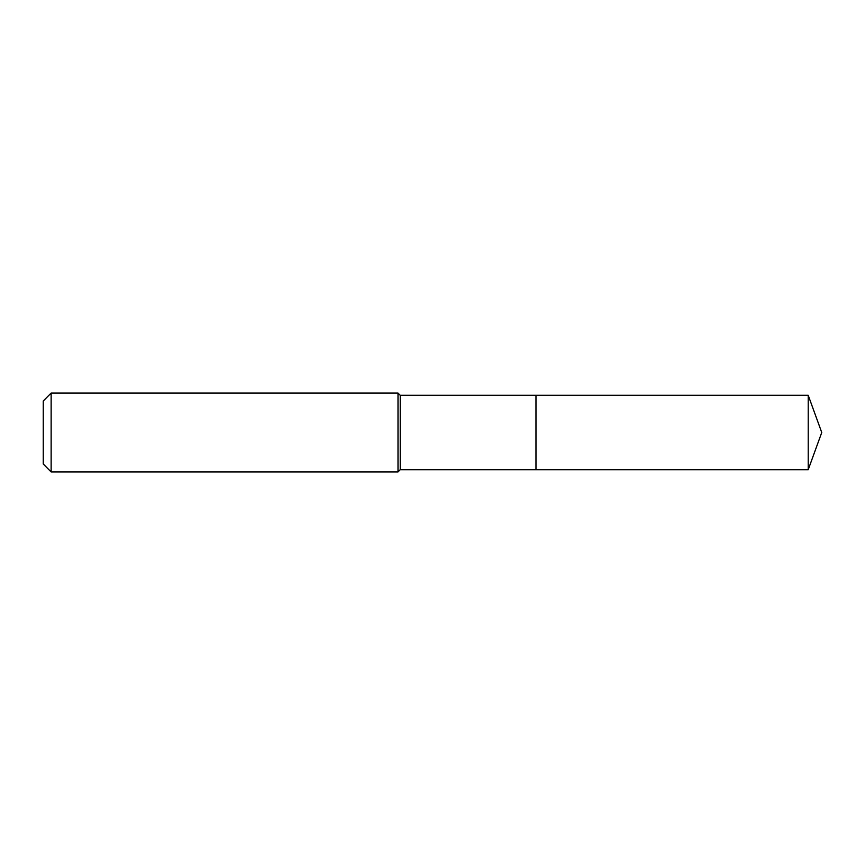 <?xml version="1.0" encoding="UTF-8"?>
<svg xmlns="http://www.w3.org/2000/svg" width="865" height="865" viewBox="0 0 865 865"><rect width="100%" height="100%" fill="white"/><g stroke="black" fill="none" stroke-linecap="round" stroke-linejoin="round"><path stroke-width="0.65" stroke-dasharray="4.33 3.24" d="M400.225 469.706L400.225 395.294M535.976 469.706L535.976 395.294L535.976 469.706M398.008 471.922L398.008 393.078M51.132 471.922L51.132 393.078M43.25 464.029L43.25 400.971M808.213 469.706L808.213 395.294"/><path stroke-width="1.3" d="M400.225 432.5L400.225 469.706L808.213 469.706L808.213 395.294L535.976 395.294L535.976 469.706L535.976 395.294L400.225 395.294L400.225 432.5M51.132 393.078L51.132 471.922L43.25 464.029L43.25 400.971L51.132 393.078L398.008 393.078L398.008 471.922L400.225 469.706M51.132 471.922L398.008 471.922M400.225 395.294L398.008 393.078M808.213 395.294L821.75 432.5L808.213 469.706"/></g></svg>
